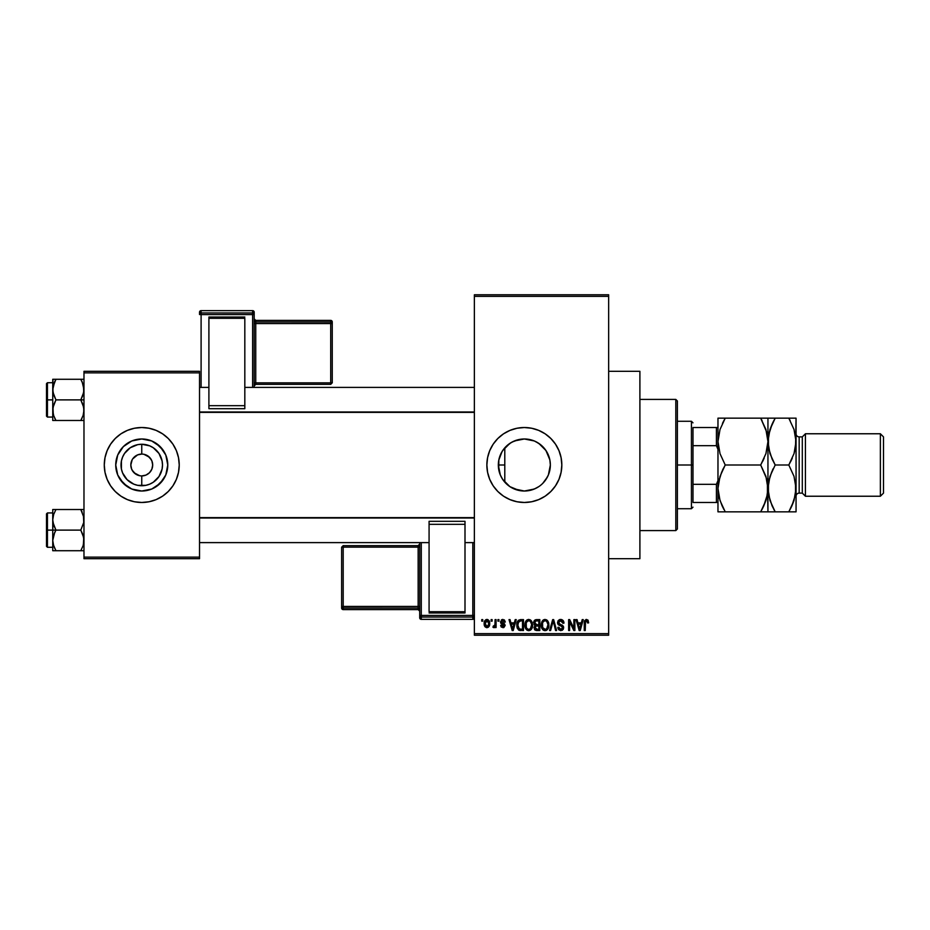 <?xml version="1.0" encoding="UTF-8"?>
<svg xmlns="http://www.w3.org/2000/svg" width="930" height="930" viewBox="0 0 930 930"><rect width="100%" height="100%" fill="white"/><g stroke="black" fill="none" stroke-linecap="round" stroke-linejoin="round"><path stroke-width="1.4" d="M511.128 442.587L505.304 447.272M513.953 488.855L524.334 491.017A26.017 26.017 0 0 1 498.329 465A26.017 26.017 0 0 1 524.334 438.983L518.824 439.576L512.116 442.041M505.304 482.74L509.849 486.599L502.712 479.45L500.305 474.951L498.329 465L498.817 470.034M509.931 486.657L511.105 487.401M498.794 469.906L500.27 474.87M500.166 474.625L502.386 478.962M500.886 453.747L502.072 451.538L498.759 460.245L498.329 464.977L498.794 460.059M517.057 501.758A37.479 37.479 0 0 0 524.322 502.479A37.479 37.479 0 0 1 486.867 465A37.479 37.479 0 0 1 524.334 427.521A37.479 37.479 0 0 0 517.057 428.242M509.966 430.392A37.479 37.479 0 0 0 487.587 457.676L489.715 450.655L493.179 444.18L497.841 438.495L503.514 433.833L510 430.381L517.034 428.242A37.479 37.479 0 0 0 510.024 430.358M487.576 457.7A37.479 37.479 0 0 0 487.576 472.3M510.024 499.643A37.479 37.479 0 0 0 516.999 501.758L510 499.619L503.514 496.167L497.841 491.505L493.179 485.82L489.715 479.345L487.587 472.312A37.479 37.479 0 0 0 509.966 499.608M608.662 558.698L639.898 558.698L639.898 371.303L608.662 371.303L639.898 371.303L639.898 558.698L608.662 558.698M151.323 459.722L147.823 455.909L143.883 454.282L149.486 457.269L151.857 460.815L152.683 465L151.857 469.185L149.486 472.731L145.94 475.102L141.755 475.928L141.755 485.739A20.739 20.739 0 0 1 121.016 465A20.739 20.739 0 0 1 141.755 444.261L141.755 454.073L143.185 454.166M142.662 454.107L141.755 454.073A10.928 10.928 0 0 0 130.828 465A10.928 10.928 0 0 0 141.755 475.928A10.928 10.928 0 0 1 130.828 465A10.928 10.928 0 0 1 141.755 454.073L137.57 454.898L141.755 454.073A10.928 10.928 0 0 1 152.683 465A10.928 10.928 0 0 1 141.755 475.928L145.94 475.102M132.188 470.278L135.687 474.091L140.209 475.823M140.849 475.893L141.755 475.928A10.928 10.928 0 0 0 152.683 465A10.928 10.928 0 0 0 141.755 454.073L141.755 444.261L149.695 445.842L153.276 447.76L158.995 453.48L162.099 460.954L162.494 465L162.099 469.046L158.995 476.52L153.276 482.24L149.695 484.158L145.801 485.344L137.71 485.344L133.815 484.158L127.096 479.659L122.597 472.94L121.412 469.046L121.412 460.954L122.597 457.06L124.515 453.48L130.235 447.76L137.71 444.656L141.755 444.261A20.739 20.739 0 0 1 162.494 465A20.739 20.739 0 0 1 141.755 485.739L141.755 475.928L140.325 475.835M139.628 475.718L134.025 472.731L131.653 469.185L130.828 465L132.188 459.722M141.755 491.017A26.017 26.017 0 0 1 115.739 465A26.017 26.017 0 0 1 141.755 438.983L151.706 440.96L160.146 446.609L165.796 455.049L167.772 465L165.796 474.951L160.146 483.391L151.706 489.041L141.755 491.017L131.804 489.041L123.365 483.391L117.715 474.951L115.739 465L117.715 455.049L123.365 446.609L131.804 440.96L141.755 438.983A26.017 26.017 0 0 1 167.772 465A26.017 26.017 0 0 1 141.755 491.017M141.755 427.521A37.479 37.479 0 0 0 104.276 465A37.479 37.479 0 0 0 141.755 502.479A37.479 37.479 0 0 1 104.276 465A37.479 37.479 0 0 1 141.755 427.521L149.067 428.242L156.101 430.381L162.576 433.833L168.26 438.495L172.922 444.18L176.386 450.655L178.514 457.688L179.234 465L178.514 472.312L176.386 479.345L172.922 485.82L168.26 491.505L162.576 496.167L156.101 499.619L149.067 501.758L141.755 502.479L134.443 501.758L127.41 499.619L120.935 496.167L115.25 491.505L110.589 485.82L107.136 479.345L104.997 472.312L104.276 465L104.997 457.688L107.136 450.655L110.589 444.18L115.25 438.495L120.935 433.833L127.41 430.381L134.443 428.242L141.755 427.521A37.479 37.479 0 0 1 179.234 465A37.479 37.479 0 0 1 141.755 502.479A37.479 37.479 0 0 0 179.234 465A37.479 37.479 0 0 0 141.755 427.521M474.37 296.356L474.37 633.644L608.662 633.644L608.662 296.356L474.37 296.356L474.37 294.787L608.662 294.787L608.662 296.356L608.662 294.787L474.37 294.787L474.37 635.213L608.662 635.213L608.662 296.356L474.37 296.356M491.121 621.159L491.121 619.601L492.11 619.601L492.11 621.159L491.121 621.159L492.11 621.159L492.11 619.601L491.121 619.601L492.11 619.601L492.11 621.159L491.121 621.159L491.121 619.601L491.121 621.159M494.039 627.68L495.097 626.274L493.911 627.692L492.97 627.262L493.249 626.123L494.911 625.344L495.097 619.601L496.085 619.601L496.085 627.541L495.097 627.541L495.097 626.274L494.156 627.645L492.97 627.262L493.249 626.123L494.76 625.739L495.097 623.716L494.911 625.344L493.249 626.123L492.97 627.262L493.911 627.692L495.097 626.274L495.097 627.541L496.085 627.541L496.085 619.601L495.097 619.601L496.085 619.601L496.085 627.541L495.097 627.541M497.934 621.159L497.934 619.601L498.933 619.601L498.933 621.159L497.934 621.159L498.933 621.159L498.933 619.601L497.934 619.601L498.933 619.601L498.933 621.159L497.934 621.159L497.934 619.601L497.934 621.159M500.491 622.019L501.921 619.624L504.339 619.903L505.316 622.007L504.327 622.147L502.828 620.589L501.491 622.019L504.432 623.751L505.176 625.425L503.816 627.552L501.282 627.064L500.631 625.413L502.898 626.553L504.165 625.39L501.072 623.716L500.491 622.019L504.176 625.576L502.898 626.553L500.631 625.413L502.932 627.692L505.176 625.425L501.479 621.821L502.828 620.589L504.327 622.147L505.316 622.007L502.898 619.45L500.503 621.775M515.208 619.601L514.348 622.856L515.208 619.601L516.243 619.601L513.221 630.528L512.174 630.528L509.012 619.601L510.047 619.601L510.907 622.856L514.348 622.856L510.907 622.856L510.047 619.601L509.012 619.601L512.174 630.528L513.221 630.528L516.243 619.601L515.208 619.601L516.243 619.601L513.221 630.528L512.174 630.528L509.012 619.601L510.047 619.601M528.74 619.45L531.065 620.473L532.355 622.972L531.553 629.075L528.263 630.633L526.647 629.889L525.287 627.715L525.427 622.031L526.74 620.147L528.74 619.45L525.892 621.124L524.904 625.053C524.741 628.076 526.008 629.959 528.728 630.668C531.507 629.936 532.785 628.017 532.576 624.913L531.588 621.17L528.961 619.461M545.061 619.45L547.386 620.473L548.677 622.972L547.875 629.075L544.585 630.633L542.702 629.622L541.609 627.715L541.748 622.031L543.074 620.147L545.061 619.45L542.225 621.124L541.237 625.053C541.062 628.076 542.341 629.959 545.061 630.668C547.84 629.936 549.119 628.017 548.898 624.913L547.921 621.17L545.282 619.461M585.9 619.531L587.923 620.043L588.644 622.856L587.655 623.007L586.97 620.868L585.528 621.228L585.237 630.528L584.249 630.528L584.598 620.717L586.493 619.45L584.249 623.112L584.249 630.528L585.237 630.528L585.377 621.554L586.446 620.729L587.655 623.007L588.644 622.856L588.051 620.229L586.493 619.45L588.144 620.368M517.034 428.242L524.334 427.521L531.646 428.242L538.679 430.381L545.166 433.833L550.839 438.495L555.501 444.18L558.965 450.655L561.092 457.688L561.813 465L561.092 472.312L558.965 479.345L555.501 485.82L550.839 491.505L545.166 496.167L538.679 499.619L531.646 501.758L524.334 502.479L517.034 501.758M487.587 472.312L486.867 465L487.587 457.688M582.215 619.601L581.355 622.856L582.215 619.601L583.25 619.601L580.227 630.528L579.181 630.528L576.019 619.601L577.053 619.601L577.914 622.856L581.355 622.856L577.914 622.856L577.053 619.601L576.019 619.601L579.181 630.528L580.227 630.528L583.25 619.601L582.215 619.601L583.25 619.601L580.227 630.528L579.181 630.528L576.019 619.601L577.053 619.601M573.88 619.601L573.88 628.343L573.88 619.601L574.88 619.601L574.88 630.528L573.822 630.528L569.625 621.763L569.625 630.528L568.637 630.528L568.637 619.601L569.695 619.601L573.88 628.343L569.695 619.601L568.637 619.601L568.637 630.528L569.625 630.528L569.625 621.763L573.822 630.528L574.88 630.528L574.88 619.601L573.88 619.601L574.88 619.601L574.88 630.528L573.822 630.528M557.582 623.019L558.023 620.833L559.43 619.647L562.011 619.706L563.534 621.217L563.952 623.147L562.952 623.286L562.313 621.473L561.057 620.775L558.628 622.031L559.011 623.809L562.534 625.309L563.499 626.599L563.255 629.343L560.837 630.668L558.616 629.715L557.837 627.401L558.837 627.262L559.5 628.959L561.162 629.366L562.406 628.622L562.511 626.774L558.407 624.786L557.558 622.623L559.07 625.227L562.359 626.518L562.673 627.634L560.802 629.389L558.837 627.262L557.837 627.401L560.837 630.668L563.661 627.669L558.546 622.6L560.569 620.729L562.952 623.286L563.952 623.147C563.906 620.915 562.801 619.682 560.65 619.45L557.57 622.31M549.56 630.528L552.687 619.601L553.652 619.601L556.605 630.528L555.57 630.528L553.234 620.868L550.606 630.528L549.56 630.528L550.606 630.528L553.234 620.868L555.57 630.528L556.605 630.528L553.652 619.601L552.687 619.601L553.652 619.601L556.605 630.528L555.57 630.528L553.234 620.868L550.606 630.528L549.56 630.528L552.687 619.601L549.56 630.528M536.738 619.601C534.738 619.682 533.727 620.752 533.704 622.809L535.192 619.868L539.819 619.601L539.819 630.528L534.727 629.796L534.006 627.448L535.064 625.483L533.704 622.809L535.064 625.483L533.994 627.773L536.726 630.528L539.819 630.528L539.819 619.601L536.738 619.601L539.819 619.601L539.819 630.528L536.726 630.528M517.568 621.356L520.579 619.601C517.812 620.171 516.557 622.007 516.813 625.123L518.37 620.287L523.485 619.601L523.485 630.528L518.475 629.959L516.813 625.123L519.126 630.319L523.485 630.528L523.485 619.601L520.579 619.601L523.485 619.601L523.485 630.528M484.17 623.646L485.797 619.729L487.622 619.554L489.157 620.88L489.587 624.948L488.25 627.297L486.588 627.669L485.123 626.855L484.17 623.646C484.019 625.855 484.949 627.192 486.936 627.692C488.948 627.18 489.866 625.809 489.703 623.565C489.866 621.333 488.948 619.961 486.936 619.45C484.89 619.973 483.972 621.368 484.17 623.646L484.17 623.646M481.752 621.159L481.752 619.601L482.74 619.601L482.74 621.159L481.752 621.159L482.74 621.159L482.74 619.601L481.752 619.601L482.74 619.601L482.74 621.159L481.752 621.159L481.752 619.601L481.752 621.159M83.979 371.303L199.531 371.303L199.531 372.872L83.979 372.872L83.979 557.128L199.531 557.128L199.531 371.303L83.979 371.303L83.979 372.872L83.979 371.303M83.979 558.698L199.531 558.698L199.531 372.872L83.979 372.872L83.979 558.698L83.979 557.128L199.531 557.128L199.531 558.698L83.979 558.698M156.205 486.634L163.389 479.45L165.796 474.951M163.389 450.55L156.205 443.366L151.706 440.96M131.804 440.96L123.365 446.609L117.715 455.049M120.121 479.45L127.305 486.634L131.804 489.041M143.883 454.282L143.301 454.177M150.846 471.068L151.323 470.278M132.665 458.932L137.57 454.898M474.37 635.213L474.37 633.644L608.662 633.644L608.662 635.213L474.37 635.213M509.303 486.227L507.617 484.925M513.558 488.68L512.116 487.971M518.789 490.412L517.138 489.994M533.053 489.517L524.334 491.017L519.266 490.517L509.884 486.634M534.308 489.029L538.83 486.599L534.297 489.041L524.334 491.017L529.461 490.505L535.459 488.517M539.412 486.204L538.796 486.634M547.689 453.526L549.851 459.897L550.351 465L548.375 474.951L545.492 480.136M545.968 479.45L542.736 483.391L547.445 476.974M545.34 449.643L548.375 455.049L549.851 459.92L550.351 465L548.793 473.87M498.747 469.697L498.829 459.92L500.305 455.049L502.712 450.55L509.884 443.366L514.383 440.96L524.334 438.983L534.297 440.96L539.121 443.587M538.796 443.366L545.968 450.55L540.853 444.889L535.785 441.634M529.426 439.483L524.334 438.983L532.937 440.448M517.196 439.983L519.045 439.53M507.629 445.063L509.315 443.761M504.792 482.159L504.792 465L498.329 465L504.792 465L504.792 447.842L504.792 482.159L503.607 480.729M503.595 449.295L504.781 447.842M500.026 474.242L499.003 470.929M502.049 478.427L500.886 476.253M531.623 428.242A37.479 37.479 0 0 0 524.357 427.521A37.479 37.479 0 0 1 561.813 465A37.479 37.479 0 0 1 524.334 502.479A37.479 37.479 0 0 0 531.623 501.758M531.681 501.747A37.479 37.479 0 0 0 538.656 499.631M538.714 499.619A37.479 37.479 0 0 0 538.714 430.381M538.656 430.369A37.479 37.479 0 0 0 531.681 428.253M550.351 465L549.851 459.897L545.945 450.504M524.334 438.983A26.017 26.017 0 0 1 550.351 465A26.017 26.017 0 0 1 524.334 491.017M588.644 622.856L587.632 622.647M585.342 621.74L586.272 620.752M585.377 621.554L585.237 623.019L585.377 621.554M585.237 630.528L584.249 630.528L584.249 623.112M584.261 622.496L584.319 621.891L584.261 622.496M584.412 621.298L584.598 620.705M580.088 627.32L581.018 624.135L580.088 627.32M579.227 627.704L578.251 624.135L581.018 624.135L578.251 624.135L579.367 628.262M569.625 630.528L568.637 630.528L568.637 619.601L569.695 619.601M561.348 619.508L563.022 620.45M563.615 621.391L563.882 622.356M563.952 623.147L562.952 623.286L562.313 621.473M561.057 620.775L559.802 620.833M560.569 620.729L558.546 622.6L558.744 623.46M563.65 627.959L562.313 630.308M558.035 628.634L557.895 628.017M557.837 627.401L558.837 627.262L558.976 628.064M560.197 629.319L561.162 629.366M561.302 629.343L561.976 629.075M562.406 628.622L562.638 628.006M562.662 627.889L562.011 626.25M562.441 626.646L560.79 625.797L562.673 627.634L562.359 626.518L562.673 627.634L562.359 626.518L560.534 625.727M559.43 625.379L560.139 625.611M557.919 624.158L557.64 623.414M558.035 620.822L559.36 619.682M559.43 619.659L560.023 619.496M548.375 622.054L548.665 622.926M548.677 622.961L548.851 623.937M548.735 626.832L547.875 629.075M547.572 629.459L545.061 630.668M543.69 630.354L542.981 629.889M541.33 626.471L541.981 628.587M541.248 624.542L541.446 623.03M542.085 621.345L543.074 620.147M543.434 619.892L544.62 619.485M546.34 619.717L547.386 620.473M546.015 630.528L546.875 630.11M544.852 629.378L546.456 628.947M544.271 629.25L543.027 628.262L544.654 629.354M542.725 627.738L542.225 625.088L542.643 627.552L545.236 629.378M544.713 620.752L542.783 622.263L542.225 625.088C542.051 622.751 542.992 621.298 545.073 620.729L544.713 620.752M544.887 620.74L545.073 620.729C547.096 621.263 548.037 622.647 547.909 624.902L546.735 628.715L547.909 624.902C548.13 627.308 547.177 628.808 545.05 629.389L544.434 629.308M542.562 622.775L542.643 627.552M547.875 624.193L546.666 621.368M536.168 630.494L534.727 629.796M535.076 630.11L534.401 629.354M534.425 625.018L533.994 624.356L534.425 625.018M533.75 622.17L533.878 621.566M534.703 622.798L534.913 621.74L534.831 623.612L536.854 624.704L534.703 622.798L535.68 621.008L534.727 623.205M535.11 628.366L537.087 629.25L534.994 627.355L535.296 628.715M534.994 627.355L535.18 626.669M536.959 625.983L538.819 625.983L538.819 629.25L537.087 629.25L538.819 629.25L538.819 625.983L535.913 626.088L535.017 627.983M535.936 620.938L538.819 620.868L538.819 624.704L536.854 624.704L538.819 624.704L538.819 620.868L535.68 621.008M535.424 628.854L536.11 629.192M536.505 629.226L537.087 629.25M532.053 622.054L532.344 622.926M532.53 625.925L531.553 629.075M531.251 629.459L530.077 630.377M530.925 629.796L529.216 630.633M527.356 630.354L526.647 629.889M526.008 629.168L524.997 626.471M524.95 624.03L525.113 623.03M525.113 623.007L525.636 621.566M525.148 622.867L525.415 622.042M526.148 620.775L526.74 620.147M527.112 619.892L528.298 619.485M530.007 619.717L531.065 620.473M528.531 629.378L530.123 628.947M528.321 629.354L526.706 628.273M526.403 627.738L525.903 625.088L526.694 628.262M528.38 620.752L526.45 622.263L525.903 625.088C525.717 622.751 526.671 621.298 528.751 620.729L528.391 620.752M528.566 620.74L528.751 620.729C530.774 621.263 531.716 622.647 531.576 624.902L530.414 628.715L531.576 624.902C531.809 627.308 530.856 628.808 528.728 629.389L528.914 629.378M526.229 622.775L526.322 627.552M531.553 624.193L530.344 621.368M531.263 622.786L530.588 621.612M520.707 630.528L519.905 630.494M517.545 628.773L517.254 628.087M517.243 628.064L516.975 627.064M516.906 626.611L516.836 625.867M516.848 624.263L516.964 623.24M517.231 622.182L517.533 621.449M517.533 621.438L517.15 622.449M516.906 626.622L517.068 627.471M518.835 621.438L518.208 622.461L520.707 620.868L522.497 620.868L522.497 629.25L519.312 629.029L517.812 625.134L518.068 622.914M520.126 620.903L519.01 621.287M517.917 626.669L519.312 629.029L522.497 629.25L522.497 620.868L520.509 620.88M518.522 628.296L520.73 629.25L519.486 629.099M518.568 621.752L517.824 625.681M512.721 628.866L514.011 624.135L511.244 624.135L512.628 629.389L511.244 624.135L514.011 624.135L512.453 628.61M505.316 622.007L504.2 621.554M502.828 620.589L501.479 621.821L503.607 623.309M500.631 625.413L501.723 625.762M502.595 626.529L501.63 625.274L503.351 626.506M502.898 626.553L504.176 625.576L503.862 624.925M501.363 619.938L502.642 619.461M493.911 627.692L492.97 627.262M493.97 626.262L494.911 625.344L493.249 626.123L494.993 624.937M494.911 625.344L495.097 619.601M487.297 619.473L487.936 619.671M489.424 621.519L489.587 622.193M489.692 623.228L489.692 623.914M486.588 627.669L484.914 626.588M484.449 621.484L484.797 620.705M485.832 619.717L486.576 619.473M484.402 621.659L484.274 622.251M484.274 625.018L484.484 625.762M486.03 620.926L485.169 623.1L485.658 625.785M488.645 624.53L486.96 626.553L488.157 625.867L488.692 623.088L488.134 621.263L486.669 620.612L488.692 623.088M485.483 625.471L486.96 626.553L485.158 623.577L487.146 620.612M488.634 622.554L488.459 621.856M579.483 628.715L579.948 627.831M544.027 620.973L543.434 621.391M543.178 621.659L542.783 622.263M535.285 624.297L536.029 624.646M527.694 620.973L527.112 621.391M526.857 621.659L526.45 622.263M518.208 622.461L517.824 624.46M485.169 623.1L485.169 624.053M488.157 625.867L488.552 624.995M488.134 621.263L487.378 620.67M675.808 399.412L677.377 400.981L677.377 529.019L675.808 530.588L639.898 530.588L675.808 530.588L675.808 399.412L639.898 399.412L675.808 399.412L675.808 530.588L677.377 529.019L677.377 400.981L675.808 399.412M52.987 522.521L52.743 530.112L55.94 530.112L53.649 525.136L52.743 519.812L53.638 514.523L55.94 509.512L80.794 509.512L83.747 517.103L83.747 522.474L80.794 530.112L55.94 530.112L52.987 522.521M83.747 509.512L52.743 509.512L52.743 530.112L46.5 530.112L46.5 546.363L46.5 513.872L46.5 530.112L47.442 530.112L47.442 512.942L47.442 530.112L52.743 530.112L52.743 540.423L53.638 535.134L55.94 530.112L80.794 530.112L83.084 535.099L83.979 540.423L83.096 545.712L80.794 550.723L55.94 550.723L53.649 545.747L52.743 540.423L52.743 550.723L83.747 550.723M53.277 544.503L52.743 540.423L52.743 550.723L55.94 550.723L54.649 550.723L55.94 550.723L53.336 544.724L54.568 548.084M80.794 550.723L83.096 545.712L80.794 550.723L82.073 550.723L80.794 550.723M83.607 543.806L83.433 544.538M83.444 515.731L83.747 522.474L80.794 530.112L83.747 537.714L83.386 544.724M82.166 512.163L80.794 509.512L82.073 509.512L80.794 509.512L82.073 511.965M55.94 509.512L53.638 514.499L55.94 509.512L52.743 509.512L54.649 509.512L52.743 509.512L52.743 519.812L53.336 515.511M52.987 517.103L53.289 515.697M47.442 530.112L47.442 547.293L47.442 530.112M54.649 532.576L55.94 530.112L52.743 530.112L52.743 540.423L54.649 532.576M83.084 509.512L82.073 509.512M81.375 510.57L80.794 509.512M83.386 515.511L83.096 514.523L83.386 515.511M474.37 518.022L199.531 518.022L474.37 518.022M199.531 411.978L474.37 411.978L199.531 411.978M692.99 427.521L692.99 445.679L692.99 427.521L716.414 427.521L692.99 427.521M692.99 465L692.99 445.679L692.99 484.321L692.99 465L691.432 465L692.99 465M677.377 421.278L691.432 421.278L691.432 465L691.432 421.278L692.99 422.836M677.377 465L691.432 465L677.377 465M692.99 502.479L692.99 484.321L692.99 502.479L717.972 502.479L716.414 502.479L716.414 484.321L692.99 484.321L716.414 484.321L716.414 502.479L692.99 502.479M677.377 508.722L691.432 508.722L691.432 465L691.432 508.722L692.99 507.164M717.972 427.521L716.414 427.521L716.414 445.679L717.972 449.388L716.414 445.679L716.414 427.521L717.972 427.521M692.99 445.679L716.414 445.679L692.99 445.679M717.972 480.612L716.414 484.321L717.972 480.612M83.444 385.497L83.747 392.239L80.794 399.888L83.979 399.888L80.794 399.888L83.084 404.864L83.979 410.188L83.096 415.478L80.794 420.488L83.084 415.512L80.794 420.488L55.94 420.488L53.649 415.512L52.743 410.188L53.638 404.899L55.94 399.888L52.987 392.286L52.975 386.915L55.94 379.277L54.649 381.73L55.94 379.277L52.743 379.277L53.638 379.277L52.743 379.277L52.743 399.888L46.5 399.888L46.5 416.129L46.5 383.637L47.442 417.059L47.442 399.888L52.743 399.888L52.743 420.488L83.979 420.488L80.794 420.488L82.073 418.035L80.794 420.488M53.277 414.269L52.975 407.526L55.94 399.888L80.794 399.888L55.94 399.888L53.649 394.901L52.743 389.577L52.743 420.488M54.556 417.837L55.94 420.488L54.649 420.488L55.94 420.488L54.649 418.035M83.607 413.571L83.433 414.303M83.747 412.897L83.386 414.489M82.166 381.928L83.979 389.577L83.096 394.866L80.794 399.888L83.747 407.48L83.747 412.85M52.987 386.868L53.289 385.462M83.979 379.277L55.94 379.277L80.794 379.277L83.096 384.288L80.794 379.277L82.154 381.916L80.794 379.277L83.747 379.277M52.743 382.707L47.442 382.707L47.442 399.888L47.442 382.707L46.5 383.637M52.975 379.277L52.743 389.577L54.649 381.73L53.336 385.264M54.649 379.277L55.94 379.277L54.649 381.73L55.94 379.277L54.649 379.277M53.638 420.488L54.649 420.488M55.347 419.43L55.94 420.488M83.386 385.276L83.096 384.288L83.386 385.276M83.421 515.65L83.607 516.429M53.301 544.585L52.987 543.132M52.743 509.512L53.638 509.512L52.743 509.512M83.421 385.415L83.607 386.194M53.301 414.35L52.987 412.897M805.427 433.764L802.299 436.891L802.299 493.109L805.427 496.236L805.427 433.764L805.427 496.236L880.373 496.236L883.5 493.109L883.5 436.891L880.373 433.764L880.373 496.236L880.373 433.764L805.427 433.764L880.373 433.764L883.5 436.891L883.5 493.109L880.373 496.236L805.427 496.236L802.299 493.109L802.299 436.891L799.172 436.891A3.127 3.127 0 0 1 796.057 433.764A3.127 3.127 0 0 0 799.172 436.891L799.172 493.109L802.299 493.109L799.172 493.109A3.127 3.127 0 0 0 796.057 496.236A3.127 3.127 0 0 1 799.172 493.109L799.172 436.891L802.299 436.891L805.427 433.764M718.506 435.473L717.972 441.576L719.994 429.544L725.226 418.151L760.694 418.151L765.902 429.474L767.948 441.576L765.925 453.608L760.694 465L725.226 465L720.018 453.677L717.972 441.576L717.972 488.424L719.994 476.393L725.226 465L760.694 465L765.902 476.323L767.948 488.424L767.424 494.481L763.623 506.257L760.694 511.849L725.226 511.849L720.018 500.526L717.972 488.424L717.972 511.849L767.948 511.849L763.611 511.849L767.948 511.849L767.413 482.321L767.424 494.481L765.925 500.456L760.694 511.849L765.913 500.491L763.46 506.606M718.506 511.849L719.994 511.849L717.972 511.849L717.972 488.424L718.495 482.368L721.773 471.754M719.181 497.69L717.972 488.424L718.506 482.321M722.099 505.815L719.262 498.003M766.739 479.148L767.948 488.424L766.68 497.899L767.413 494.528M725.226 465L722.308 470.58L725.226 465L720.018 453.677L717.972 441.576L719.994 429.544L725.226 418.151L722.459 423.394M719.239 478.95L718.506 482.263L719.239 478.927M767.413 447.679L767.948 441.576L765.925 453.608L760.694 465L764.146 458.246M766.739 432.311L767.948 441.576L767.948 488.424L767.948 418.151L717.972 418.151L722.308 418.151L717.972 418.151L717.972 488.424M767.413 418.151L765.925 418.151L767.948 418.151L767.948 441.576L769.959 429.544L775.19 418.151L767.948 418.151L772.272 418.151M762.542 418.151L760.694 418.151L766.657 431.997M762.042 420.569L760.694 418.151M762.67 461.373L763.611 459.42M766.634 478.764L760.694 465M763.611 511.849L760.694 511.849L762.716 508.117M765.925 418.151L763.611 418.151M722.308 418.151L725.226 418.151L723.203 421.883M723.249 468.627L722.308 470.58M723.877 509.431L722.11 505.85M723.377 511.849L725.226 511.849M719.994 511.849L722.308 511.849M717.972 418.151L717.972 441.576M768.471 482.31L769.203 478.962L767.948 488.424L767.948 511.849L775.19 511.849L769.982 500.526L767.948 488.424L769.959 476.393L775.19 465L769.982 453.677L767.948 441.576L768.471 447.69L768.459 435.519L772.272 423.743L769.982 429.474L775.19 418.151L773.167 421.883M772.086 505.85L768.482 494.574L767.948 488.424L768.471 494.539L768.459 482.368L771.749 471.754M773.853 509.431L775.19 511.849L796.057 511.849L796.057 488.424L796.057 511.849L791.721 511.849L795.522 511.849M773.307 511.849L772.284 511.849M773.225 468.627L772.272 470.58M772.098 459.025L768.482 447.737L768.471 435.473M769.203 432.101L768.482 435.426L769.203 432.113M772.435 423.394L775.19 418.151L788.803 418.151L794.011 429.474L796.057 441.576L796.057 488.424L796.057 418.151L795.534 447.632L794.034 453.608L788.803 465L794.011 476.323L796.057 488.424L794.034 500.456L790.826 508.117M795.522 418.151L788.803 418.151L794.011 429.474L796.057 441.576L794.034 453.608L788.803 465L794.011 476.323L796.057 488.424L795.522 482.31L795.534 494.481L791.732 506.257L794.011 500.526L788.803 511.849L791.558 506.606M790.698 418.151L768.471 418.151M790.151 420.569L788.803 418.151M795.522 494.528L796.057 488.424M795.522 447.69L796.057 441.576M790.779 461.373L792.255 458.246M772.063 505.815L775.19 511.849L769.97 511.849M775.19 511.849L791.721 511.849M775.19 465L788.803 465L775.19 465L772.063 458.967M794.022 418.151L791.721 418.151M788.803 465L791.721 459.42M254.192 387.392L254.192 312.201A1.558 1.558 180 0 0 252.623 310.643L252.623 312.957L201.101 312.957L201.101 310.643L252.623 310.643L254.192 312.201L254.192 314.526L201.101 314.573L201.101 387.392L201.101 314.573L252.623 314.573L252.623 387.392L252.623 314.573L254.192 314.526L252.623 312.957A1.558 1.558 0 0 1 254.192 314.526L254.192 387.392M244.823 317.014L208.901 317.014L208.901 318.293L244.823 318.293L244.823 405.678L244.823 318.293L208.901 318.293L208.901 405.678L208.901 317.014L244.823 317.014M244.823 408.689L244.823 405.678L208.901 405.678L208.901 408.689L244.823 408.689L244.823 405.678L208.901 405.678L208.901 408.689L244.823 408.689M199.531 312.201L199.531 314.526A1.558 1.558 0 0 1 201.101 312.957L201.101 310.643L252.623 310.643L252.623 314.573L252.623 312.957L201.101 312.957L201.101 314.573L201.101 312.957L199.531 314.526L201.101 314.573L199.531 314.526L199.531 312.201A1.558 1.558 0 0 1 201.101 310.643L201.101 310.643A1.558 1.558 180 0 0 199.531 312.201L201.101 310.643L252.623 310.643L254.192 312.201M330.708 321.943L255.75 321.943L255.75 320.397L330.708 320.397L330.708 321.943A1.558 1.558 0 0 1 332.266 323.5L332.266 382.8L330.708 382.858L255.75 382.858L255.75 323.559L330.708 323.559L330.708 384.357L332.266 382.8L332.266 321.954L332.266 323.5L330.708 323.559L330.708 382.858L332.266 382.8L330.708 384.357L330.708 382.858L255.75 382.858L255.75 384.357L330.708 384.357L255.75 384.357A1.558 1.558 180 0 0 254.192 385.927L255.75 384.357L255.75 382.858L254.192 382.916L255.75 382.858L255.75 323.559L332.266 323.5L330.708 321.943L330.708 323.559L330.708 321.943L255.75 321.943L255.75 323.559L254.192 323.605L255.75 323.559L255.75 321.943A1.558 1.558 0 0 1 254.192 320.373A1.558 1.558 180 0 0 255.75 321.943L255.75 320.397L330.708 320.397L330.708 321.943M332.266 321.954A1.558 1.558 180 0 0 330.708 320.397L332.266 321.954L330.708 320.397L255.75 320.397A1.558 1.558 0 0 1 254.192 318.851M254.192 318.827A1.558 1.558 180 0 0 255.75 320.397L254.192 318.827M419.709 542.609L419.709 617.799A1.558 1.558 -0 0 0 421.278 619.357L421.278 617.043L472.812 617.043L472.812 619.357L421.278 619.357L419.709 617.799L419.709 615.474L472.812 615.428L472.812 542.609L472.812 615.428L421.278 615.428L421.278 542.609L421.278 615.428L419.709 615.474L421.278 617.043A1.558 1.558 180 0 1 419.709 615.474L419.709 542.609M429.079 612.986L465 612.986L465 611.708L429.079 611.708L429.079 524.322L429.079 611.708L465 611.708L465 524.322L465 612.986L429.079 612.986M429.079 521.312L429.079 524.322L465 524.322L465 521.312L429.079 521.312L429.079 524.322L465 524.322L465 521.312L429.079 521.312M343.193 608.057L418.151 608.057L418.151 609.603L343.193 609.603L343.193 608.057A1.558 1.558 180 0 1 341.636 606.5L341.636 547.2L343.193 547.142L418.151 547.142L418.151 606.441L343.193 606.441L343.193 545.643L341.636 547.2L341.636 608.046L341.636 606.5L343.193 606.441L343.193 547.142L341.636 547.2L343.193 545.643L343.193 547.142L418.151 547.142L418.151 545.643L343.193 545.643L418.151 545.643A1.558 1.558 -0 0 0 419.709 544.073L418.151 545.643L418.151 547.142L419.709 547.084L418.151 547.142L418.151 606.441L341.636 606.5L343.193 608.057L343.193 606.441L343.193 608.057L418.151 608.057L418.151 606.441L419.709 606.395L418.151 606.441L418.151 608.057A1.558 1.558 180 0 1 419.709 609.627A1.558 1.558 -0 0 0 418.151 608.057L418.151 609.603L343.193 609.603L343.193 608.057M341.636 608.046A1.558 1.558 -0 0 0 343.193 609.603L341.636 608.046L343.193 609.603L418.151 609.603A1.558 1.558 180 0 1 419.709 611.173A1.558 1.558 -0 0 0 418.151 609.603L419.709 611.173M474.37 617.799L472.812 619.357L421.278 619.357L421.278 615.428L421.278 617.043L472.812 617.043L472.812 619.357A1.558 1.558 -0 0 0 474.37 617.799A1.558 1.558 180 0 1 472.812 619.357L421.278 619.357L419.709 617.799M474.37 615.474A1.558 1.558 180 0 1 472.812 617.043L472.812 615.428L472.812 617.043L474.37 615.474L472.812 615.428L474.37 615.474M52.743 512.942L47.442 512.942L46.5 513.872M52.743 547.293L47.442 547.293L46.5 546.363M199.531 542.609L429.079 542.609M465 542.609L474.37 542.609M199.531 517.626L474.37 517.626M474.37 387.392L244.823 387.392M208.901 387.392L199.531 387.392M474.37 412.374L199.531 412.374M52.743 417.059L47.442 417.059L46.5 416.129"/></g></svg>
